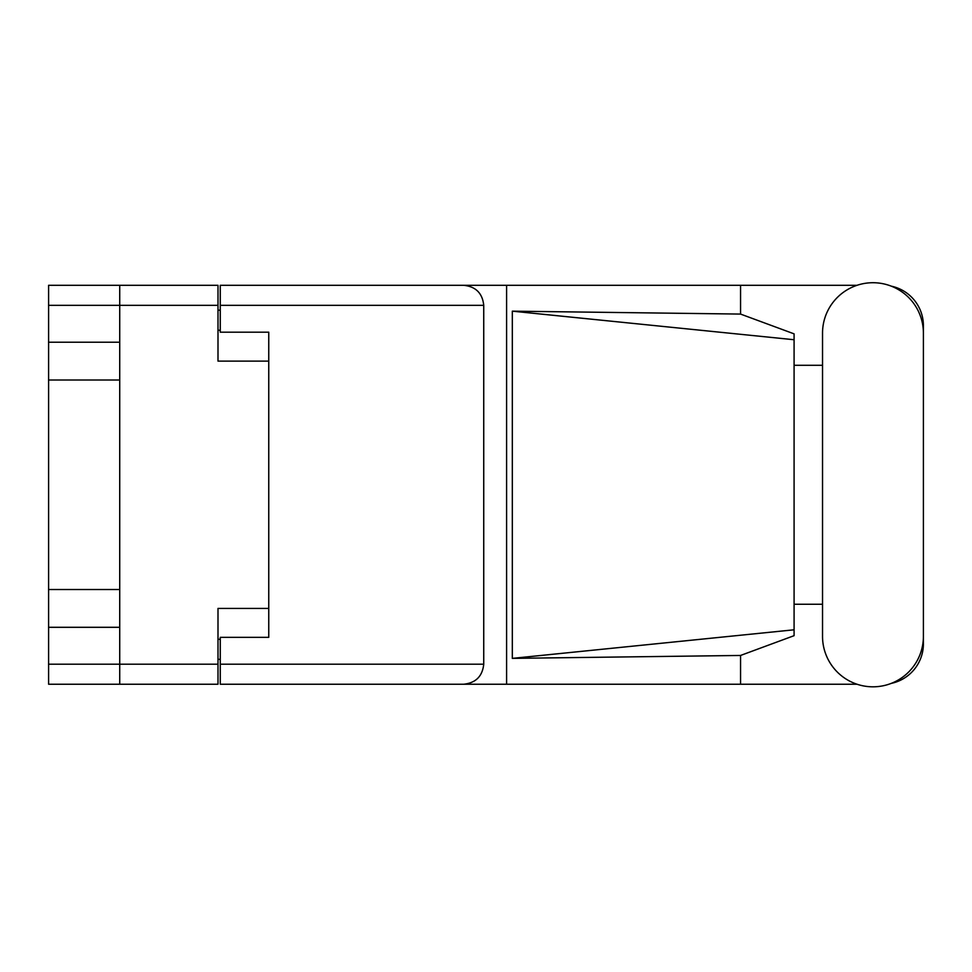 <?xml version="1.0" encoding="UTF-8"?>
<svg xmlns="http://www.w3.org/2000/svg" width="972" height="972" viewBox="0 0 972 972"><rect width="100%" height="100%" fill="white"/><g stroke="black" fill="none" stroke-linecap="round" stroke-linejoin="round"><path stroke-width="1.46" d="M217.995 305.342L48.6 305.342L48.6 664.192L119.726 664.192L119.726 285.306L217.995 285.306L217.995 361.11L268.758 361.11L268.758 637.353L220.267 637.353L220.267 664.192L483.74 664.192L483.74 305.342L220.267 305.342L220.267 285.306L857.025 285.306M48.6 342.229L119.726 342.229M48.6 589.53L119.726 589.53M119.726 380.003L48.6 380.003M119.726 627.304L48.6 627.304M48.6 305.342L48.6 285.306L119.726 285.306M268.758 608.423L217.995 608.423L217.995 684.227L48.6 684.227L48.6 664.192M220.267 659.332L217.995 659.332M217.995 310.19L220.267 310.19M220.267 305.342L220.267 332.181L268.758 332.181L268.758 361.11M119.726 684.227L119.726 664.192L217.995 664.192M822.531 636.381A50.435 50.435 0 0 0 872.965 686.815A50.435 50.435 0 0 0 923.4 636.381L923.4 333.141A50.435 50.435 0 0 0 872.965 282.718A50.435 50.435 0 0 0 822.531 333.141L822.531 636.381M483.74 664.192C482.464 676.269 475.782 682.952 463.693 684.227L857.025 684.227M891.3 683.365A40.411 40.411 0 0 0 923.4 643.816L923.4 604.244M822.531 604.244L794.088 604.244M794.088 629.795L512.317 658.372L512.317 311.162L740.555 314.078L794.088 333.858L794.088 635.676L740.555 655.456L740.555 684.227M512.317 658.372L740.555 655.456M740.555 314.078L740.555 285.306M463.693 684.227L220.267 684.227L506.594 684.227L506.594 285.306L220.267 285.306M923.4 365.29L923.4 325.717A40.411 40.411 0 0 0 891.3 286.169M794.088 365.29L822.531 365.29M220.267 684.227L220.267 664.192M268.758 332.181L268.758 637.353M463.693 285.306C475.782 286.57 482.464 293.252 483.74 305.342M794.088 614.073L794.088 355.448M512.317 311.162L794.088 339.738M217.995 639.297L220.267 639.297M220.267 330.237L217.995 330.237"/></g></svg>
